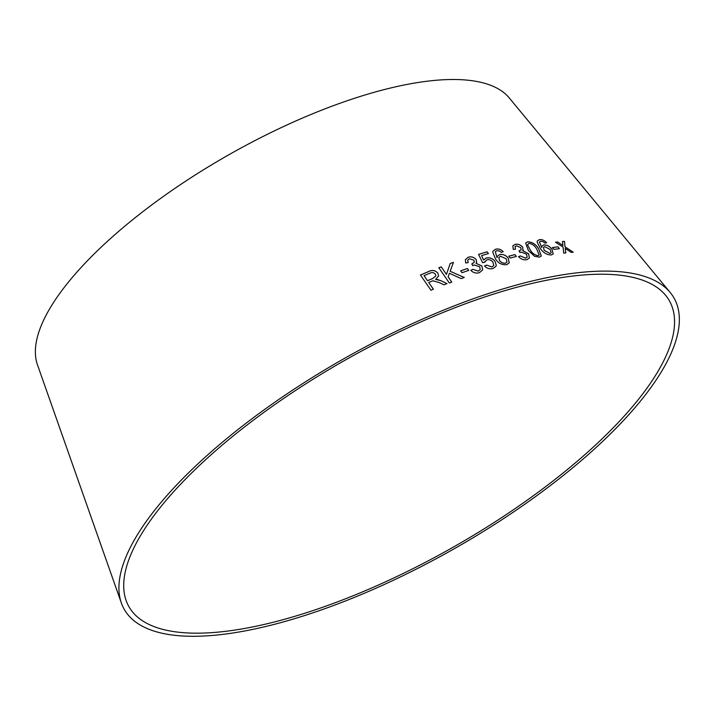 <?xml version="1.0" encoding="UTF-8"?>
<svg xmlns="http://www.w3.org/2000/svg" width="715" height="715" viewBox="0 0 715 715"><rect width="100%" height="100%" fill="white"/><g stroke="black" fill="none" stroke-linecap="round" stroke-linejoin="round"><path stroke-width="1.07" d="M280.066 620.486A310.507 107.992 150.5 0 0 574.449 463.651A310.507 107.992 150.5 0 0 665.585 295.277A310.507 107.992 150.5 0 0 345.962 359.699A310.507 107.992 150.5 0 0 126.117 600.493A310.507 107.992 150.5 0 0 280.066 620.486M277.992 623.382A315.905 109.869 150.5 0 0 577.497 463.829A315.905 109.869 150.5 0 0 670.214 292.515A315.905 109.869 150.5 0 0 345.041 358.072A315.905 109.869 150.5 0 0 121.371 603.04A315.905 109.869 150.5 0 0 277.992 623.382M670.214 292.515L509.241 97.919A271.539 94.434 150.5 0 0 229.73 154.261A271.539 94.434 150.5 0 0 37.475 364.829L121.371 603.04M573.251 252.207L565.011 246.773L564.501 241.357L562.464 241.518L562.92 245.513L557.7 241.992L555.51 242.233L563.062 247.068L563.715 253.137L565.833 252.895L565.172 248.328L571.16 252.377L573.251 252.207M559.38 248.668L557.932 246.818L552.472 247.551L553.919 249.401L559.38 248.668M551.935 249.088C549.567 246.201 546.841 244.816 543.784 244.941L542.006 246.005L541.72 247.578L539.45 241.902L540.603 241.161L543.043 241.643L544.946 243.1L546.635 242.68C544.374 240.338 542.006 239.328 539.521 239.623L537.466 240.767L537.108 242.019L540.451 248.641C543.364 252.824 546.993 254.924 551.328 254.96L553.213 253.923L551.909 249.133C549.531 246.246 546.814 244.861 543.758 244.986L543.784 244.941M528.367 250.491L534.534 256.283L539.271 257.159L541.318 255.997L538.565 248.588C535.848 244.271 532.228 242.01 527.715 241.795L525.65 243.002L528.367 250.491M529.386 258.061L528.617 253.834L522.862 250.768L522.79 247.202C520.547 244.771 518.009 243.815 515.166 244.333L512.852 245.853L513.254 249.383L515.488 249.231L515.05 246.684L516.355 245.835L520.743 247.596L521.19 249.714L519.036 250.902L520.037 252.583L521.271 252.046L526.606 254.272L527.17 257.168L525.668 258.151L520.306 255.934L518.5 256.658C521.021 259.223 523.791 260.224 526.812 259.679L529.404 258.035L528.644 253.789L522.888 250.724L523.344 250.125M516.355 256.435L514.961 254.585L508.785 256.193L510.179 258.052L516.355 256.435M508.231 258.124C505.979 255.228 503.137 254.031 499.722 254.513L497.336 256.336L497.068 257.65L495.307 251.698L496.693 250.724L499.338 250.974L501.269 252.359L503.208 251.689C501.009 249.392 498.516 248.552 495.718 249.169L493.01 251.099L492.715 252.064L495.522 258.955C498.185 263.218 501.921 265.122 506.721 264.657L509.241 262.834L508.213 258.16C505.961 255.273 503.119 254.066 499.696 254.558L499.722 254.513M483.599 259.974L481.57 255.621L488.417 253.557L487.13 251.787L478.594 254.388L482.562 262.673L484.716 262.271L486.79 259.831C489.275 259.277 491.321 260.054 492.93 262.155L493.725 265.515L491.992 266.927L486.611 265.104L484.502 265.98C486.995 268.518 489.864 269.341 493.1 268.456L495.969 266.284L496.264 265.274L495.039 261.332C492.671 258.401 489.712 257.302 486.155 258.017L483.581 260.019L481.57 255.621M468.173 257.248L465.34 259.777L465.751 263.004L468.146 262.566L467.735 260.162L469.326 258.75L473.893 260.144L474.358 262.092L471.82 263.978L472.758 265.685L474.125 264.961L479.676 266.74L480.23 269.475L478.371 271.11L472.794 269.332L470.819 270.342C473.312 272.835 476.199 273.604 479.479 272.647L482.67 269.895L481.901 265.953L475.958 263.317L476.673 262.217L476.119 259.456C473.902 257.069 471.248 256.328 468.173 257.248L465.331 259.795M468.754 270.395L467.458 268.509L460.71 270.815L462.006 272.701L468.754 270.395M464.285 277.492L450.146 271.271L453.435 262.351L450.209 263.504L446.455 274.408L441.235 266.838L438.831 267.768L449.36 283.024L451.764 282.094L448.117 276.812L449.404 273.255L461.148 278.609L464.285 277.492M439.394 282.622L443.988 284.82L447.018 283.623L440.985 280.727L435.623 279.342L438.608 275.945L437.875 273.121C435.283 270.261 432.164 269.752 428.535 271.584L420.438 275.007L430.975 290.245L433.388 289.209L428.714 282.443L432.906 280.772L439.394 282.622M447.009 283.658L440.985 280.727M440.976 280.763L437.598 279.502M437.589 279.547L435.623 279.342M438.608 275.963L437.875 273.121M437.875 273.157C435.274 270.306 432.155 269.787 428.526 271.62L428.535 271.584M428.526 271.62L420.438 275.043M433.379 289.253L428.714 282.443M435.837 275.865L432.691 278.555L427.499 280.736L424.022 275.659L429.795 273.228C431.949 272.192 433.817 272.487 435.399 274.113L435.837 275.865L432.691 278.519L427.507 280.7L424.022 275.659M464.276 277.536L450.146 271.271M453.417 262.387L450.209 263.504M450.191 263.54L446.455 274.408M446.446 274.444L441.235 266.838M441.227 266.883L438.831 267.803M451.755 282.139L448.117 276.812M468.745 270.431L467.458 268.509M467.449 268.545L460.701 270.851M476.664 262.235L476.11 259.5C473.884 257.105 471.239 256.372 468.155 257.284M468.119 262.575L467.717 260.206M474.358 262.092L472.177 263.88M480.23 269.475L478.371 271.11M478.353 271.146L472.794 269.332M472.776 269.376L470.81 270.386M482.661 269.913L481.901 265.953M481.892 265.998L475.958 263.317M495.96 266.302L496.246 265.319L495.021 261.377C492.653 258.446 489.695 257.337 486.137 258.061L483.581 260.019M488.399 253.602L487.13 251.787M487.112 251.832L478.576 254.424M484.707 262.271L484.958 261.315M493.707 265.56L491.992 266.927M491.974 266.972L486.611 265.104M486.593 265.149L484.484 266.016M509.232 262.861L508.213 258.16M499.696 254.558L497.327 256.354M497.05 257.686L495.307 251.698M503.19 251.734C500.992 249.437 498.498 248.597 495.692 249.213L495.718 249.169M495.692 249.213L493.001 251.126M506.998 262.074L505.559 263.183C503.092 263.469 501.063 262.575 499.481 260.501L498.847 257.534L500.491 256.265L506.211 258.776L507.015 262.039L505.576 263.138C503.11 263.433 501.081 262.53 499.499 260.457L498.864 257.489M516.337 256.479L514.961 254.585M514.934 254.629L508.758 256.238M522.862 250.768L522.763 247.247C520.52 244.816 517.982 243.86 515.149 244.378L515.166 244.333M515.149 244.378L512.843 245.871M515.444 249.231L515.05 246.684M521.163 249.758L519.367 250.849M527.152 257.212L525.668 258.151M525.65 258.195L520.306 255.934M520.279 255.979L518.473 256.703M541.3 256.024L538.538 248.632C535.821 244.316 532.201 242.054 527.688 241.84L525.632 243.029M527.509 244.861L528.85 243.332C532.21 243.878 534.793 245.737 536.607 248.918L539.208 254.987L538.1 255.684C534.74 255.148 532.148 253.298 530.333 250.134L527.536 244.816L530.333 250.134M538.1 255.684L538.127 255.639C534.766 255.103 532.175 253.253 530.36 250.089M539.182 255.023L538.127 255.639M553.196 253.95L551.909 249.133M543.758 244.986L541.988 246.031M539.414 241.965L541.72 247.578M546.609 242.725C544.347 240.383 541.979 239.364 539.494 239.668L539.521 239.623M539.494 239.668L537.448 240.785M544.231 250.438L543.472 247.345L544.687 246.63L550.184 249.499L551.194 252.788L550.085 253.503L544.231 250.438L543.454 247.363M550.085 253.503L544.258 250.393M551.158 252.833L550.112 253.459M559.345 248.713L557.932 246.818M557.906 246.863L552.445 247.596M573.216 252.252L565.011 246.773M564.975 246.818L564.501 241.357M564.466 241.402L562.428 241.563M557.7 241.992L562.92 245.513M557.664 242.036L555.484 242.278M565.797 252.94L565.172 248.328"/></g></svg>

